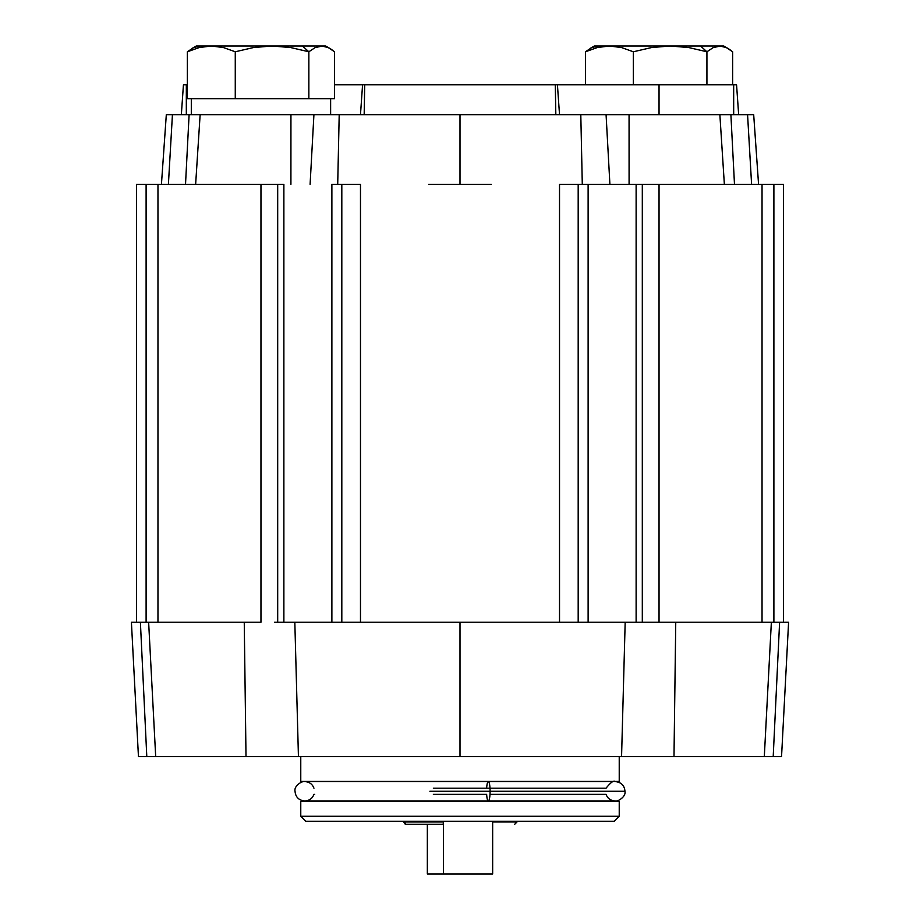 <?xml version="1.0" encoding="UTF-8"?>
<svg xmlns="http://www.w3.org/2000/svg" width="920" height="920" viewBox="0 0 920 920"><rect width="100%" height="100%" fill="white"/><g stroke="black" fill="none" stroke-linecap="round" stroke-linejoin="round"><path stroke-width="1.38" d="M783.437 184.333L773.893 184.333L773.893 622.219L783.437 622.219L783.437 184.333L773.893 184.333L773.893 622.219L783.437 622.219L783.437 184.333M642.309 622.219L659.042 622.219L642.309 622.219L642.309 184.333L636.122 184.333L636.122 622.219L642.309 622.219L642.309 184.333L659.042 184.333L659.042 622.219L773.893 622.219L762.036 622.219L762.036 184.333L773.893 184.333L659.042 184.333L659.042 622.219L762.036 622.219L762.036 184.333L636.122 184.333L636.122 622.219L645.495 622.219M588.121 622.219L578.185 622.219L578.185 184.333L588.121 184.333L588.121 622.219L636.122 622.219L588.121 622.219L588.121 184.333L636.122 184.333L559.521 184.333L559.521 622.219L582.096 622.219M337.904 622.219L331.878 622.219L331.878 184.333L341.815 184.333L341.815 622.219L360.479 622.219L360.479 184.333L341.815 184.333L341.815 622.219L360.479 622.219L360.479 184.333L331.878 184.333L331.878 622.219L283.877 622.219L283.877 184.333L277.69 184.333L277.69 622.219L331.878 622.219M136.562 622.219L260.958 622.219L260.958 184.333L277.69 184.333L277.69 622.219L283.877 622.219L283.877 184.333L157.964 184.333L157.964 622.219L260.958 622.219L260.958 184.333L157.964 184.333L157.964 622.219L146.107 622.219L146.107 184.333L136.562 184.333L136.562 622.219L146.107 622.219L146.107 184.333L157.964 184.333L136.562 184.333L136.562 622.219L131.41 622.219L136.493 622.219M274.505 622.219L277.69 622.219M578.185 622.219L578.185 184.333L559.521 184.333L559.521 622.219L625.174 622.219L621.563 756.562L460 756.562L460 622.219L360.479 622.219M516.971 821.249L516.971 821.997L492.66 821.997L492.66 874L443.52 874L443.52 821.997L443.129 824.239L405.272 824.239L405.95 824.239L403.742 821.249L403.742 821.997L443.52 821.997L443.52 874L492.66 874L492.66 821.997L516.971 821.997L516.258 821.249M403.742 821.997L405.95 824.239L443.129 824.239L443.52 821.997L403.742 821.997M443.52 874L427.34 874L443.52 874M427.34 824.239L427.34 874L427.34 824.239M341.815 622.219L294.825 622.219L298.436 756.562L460 756.562L138.448 756.562L146.797 756.562L138.448 756.562L131.41 622.219M619.229 781.448L619.229 756.562L619.229 781.448L300.771 781.448L619.229 781.448M300.771 756.562L300.771 781.448L300.771 756.562M605.303 781.574L488.324 781.574A9.706 1.771 -90 0 0 486.645 788.21L433.354 788.21M314.697 800.975L304.75 800.975C309.35 800.653 312.409 798.445 313.95 794.339L314.697 794.339M619.229 816.281L619.229 801.355L300.771 801.355L300.771 816.281L619.229 816.281L300.771 816.281L305.75 821.249L614.249 821.249L619.229 816.281L614.249 821.249L305.75 821.249L300.771 816.281L300.771 801.355L619.229 801.355L619.229 816.281M783.506 622.219L788.589 622.219L783.437 622.219L788.589 622.219L781.551 756.562L773.202 756.562L779.608 622.219L773.202 756.562L621.563 756.562L625.174 622.219L586.58 622.219M140.564 756.562L146.797 756.562L140.392 622.219M333.419 622.219L294.825 622.219L298.436 756.562L155.687 756.562L148.637 622.219L155.687 756.562L146.797 756.562M246.008 756.562L244.248 622.219L246.008 756.562M559.521 622.219L460 622.219L460 756.562L764.313 756.562L771.362 622.219L764.313 756.562L773.202 756.562M675.751 622.219L673.992 756.562L675.751 622.219M416.772 622.219L503.228 622.219M738.656 114.666L736.563 84.812L733.677 84.812L733.677 114.666L733.677 84.812L555.289 84.812L555.829 114.666L555.289 84.812L362.572 84.812L360.479 114.666L362.572 84.812L334.546 84.812L364.711 84.812L364.171 114.666L364.711 84.812L659.042 84.812L659.042 114.666L659.042 84.812L736.563 84.812L738.656 114.666M559.521 114.666L557.428 84.812L559.521 114.666M186.323 114.666L186.323 84.812L183.436 84.812L181.343 114.666L183.436 84.812L186.323 84.812L186.323 114.666M187.369 84.812L186.323 84.812L187.369 84.812M313.927 114.666L753.687 114.666L730.894 114.666L734.482 184.333L730.894 114.666L629.061 114.666L629.084 184.333L629.061 114.666L580.796 114.666L582.291 184.333L580.796 114.666L460 114.666L460 182.493L460 114.666L313.927 114.666L310.097 184.333L313.927 114.666L200.134 114.666L313.927 114.666M166.313 114.666L200.134 114.666L195.638 184.333L200.134 114.666L172.431 114.666L168.406 184.333L172.431 114.666L166.313 114.666L161.437 184.333L166.313 114.666M609.903 184.333L606.073 114.666L609.903 184.333M724.362 184.333L719.865 114.666L724.362 184.333M751.594 184.333L747.569 114.666L751.594 184.333M758.563 184.333L753.687 114.666L758.563 184.333M168.406 184.333L172.431 114.666L168.406 184.333M185.518 184.333L189.106 114.666L185.518 184.333M290.915 184.333L290.938 114.666L290.915 184.333M261.211 184.333L277.69 184.333M337.709 184.333L339.204 114.666L337.709 184.333M428.709 184.333L460 184.333L460 114.666L460 184.333L491.291 184.333M644.092 184.333L659.042 184.333M191.302 98.751L191.302 114.666L191.302 98.751L330.625 98.751L192.636 98.751M330.625 114.666L330.625 98.751L330.625 114.666M325.588 46L272.067 46L290.662 47.552L308.855 51.773L315.203 47.552L321.701 46L302.438 46L308.855 51.773L315.203 47.552L322.69 46M197.834 46L200.226 46L193.729 47.552L187.369 51.773L199.214 47.552L211.324 46L223.433 47.552L235.267 51.773L235.267 98.751L235.267 51.773L253.46 47.552L272.067 46L211.324 46L223.433 47.552L235.267 51.773L253.46 47.552L272.067 46L290.662 47.552L308.855 51.773L308.855 98.751L308.855 51.773L302.438 46L196.328 46M200.226 46L203.642 46M331.384 49.381L334.546 51.773L334.546 98.751L334.546 51.773L328.198 47.552L331.384 49.381M324.967 46.402L328.198 47.552L321.701 46L324.967 46.402M329.854 48.426L325.645 46L321.701 46M193.729 47.552L187.369 51.773L199.214 47.552L211.324 46L196.27 46L192.073 48.426M187.369 51.773L187.369 98.751L187.369 51.773M334.546 98.751L330.625 98.751L334.546 98.751M235.267 98.751L187.369 98.751L235.267 98.751M723.672 46L670.139 46L688.735 47.552L706.928 51.773L713.287 47.552L719.773 46L700.522 46L706.928 51.773L713.287 47.552L720.774 46M595.918 46L598.299 46L591.801 47.552L585.453 51.773L597.298 47.552L609.396 46L621.506 47.552L633.351 51.773L633.351 84.812L633.351 51.773L651.544 47.552L670.139 46L609.396 46L621.506 47.552L633.351 51.773L651.544 47.552L670.139 46L688.735 47.552L706.928 51.773L706.928 84.812L706.928 51.773L700.522 46L594.412 46M598.299 46L601.726 46M729.468 49.381L732.63 51.773L732.63 84.812L732.63 51.773L726.271 47.552L729.468 49.381M723.051 46.402L726.271 47.552L719.773 46L723.051 46.402M727.927 48.426L723.73 46L719.773 46M591.801 47.552L585.453 51.773L597.298 47.552L609.396 46L594.355 46L590.145 48.426M585.453 51.773L585.453 84.812L585.453 51.773M429.904 791.269L490.095 791.269A9.706 1.771 -90 0 0 488.37 781.574A9.706 1.771 90 0 1 490.095 791.269L429.904 791.269M433.354 794.339L486.645 794.339A9.706 1.771 -90 0 0 488.37 800.975A9.706 1.771 -90 0 0 490.095 791.269A9.706 1.771 90 0 1 488.37 800.975L304.75 800.975C298.759 800.285 295.516 797.053 295.044 791.269C293.756 785.634 302.737 780.631 304.75 781.574L488.324 781.574A9.706 1.771 90 0 0 486.645 788.21L606.05 788.21L486.645 788.21M490.003 794.339L606.05 794.339C607.591 798.445 610.661 800.653 615.25 800.975L488.324 800.975M606.05 788.21C610.684 782.414 613.744 780.194 615.25 781.574C621.241 782.264 624.484 785.496 624.956 791.269L490.095 791.269L624.956 791.269C626.244 796.915 617.262 801.918 615.25 800.975L605.303 800.975M136.562 619.298L136.562 620.425M136.562 187.255L136.562 186.127M403.029 821.249L405.26 824.239M516.971 821.997L514.74 824.239M313.95 788.21C312.409 784.105 309.35 781.896 304.75 781.574L314.697 781.574"/></g></svg>
